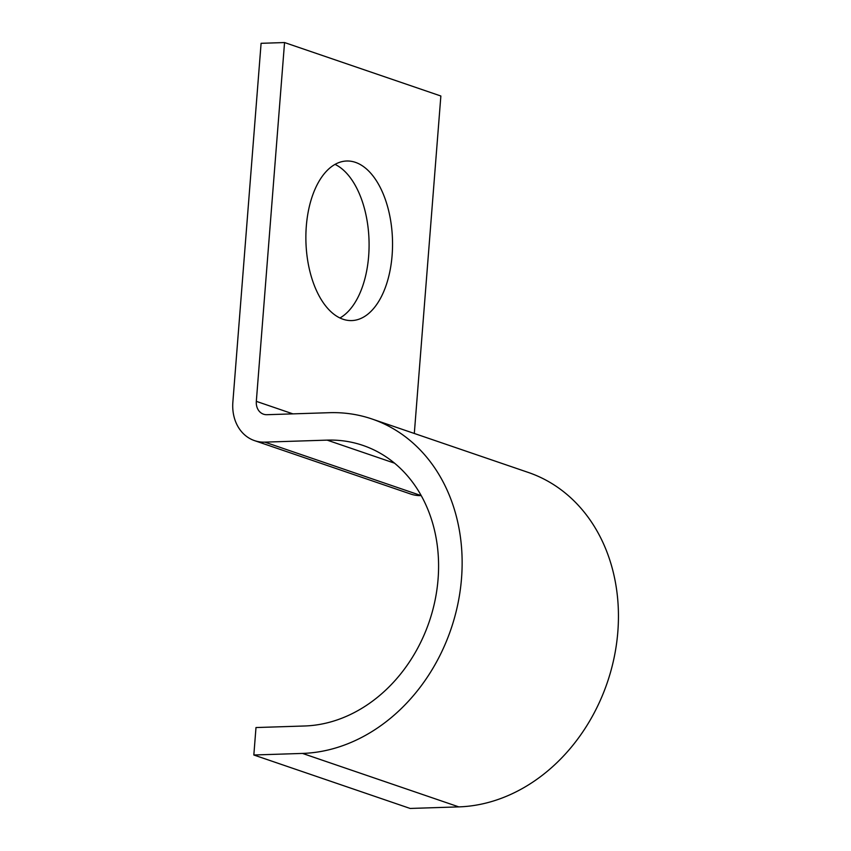 <?xml version="1.0" encoding="UTF-8"?>
<svg xmlns="http://www.w3.org/2000/svg" width="851" height="851" viewBox="0 0 851 851"><rect width="100%" height="100%" fill="white"/><g stroke="black" fill="none" stroke-linecap="round" stroke-linejoin="round"><path stroke-width="1.28" d="M392.098 255.46A79.824 43.284 88.2 0 0 346.644 161.009A79.824 43.284 88.2 0 0 306.317 226.121A79.824 43.284 88.2 0 0 351.782 320.572A79.824 43.284 88.2 0 0 392.098 255.46M335.007 164.371A79.824 43.284 -91.8 0 1 368.643 256.215A79.824 43.284 -91.8 0 1 339.964 317.966M414.309 433.467L440.861 96.003L284.553 42.55L261.097 43.305L232.866 402.108A41.89 34.487 -71.1 0 0 254.492 440.616A41.89 34.487 -71.1 0 0 264.81 442.137L327.156 440.127A145.457 119.736 108.9 0 1 362.973 445.424A145.457 119.736 108.9 0 1 434.989 600.657A145.457 119.736 108.9 0 1 304.658 725.988L255.991 727.552L253.832 754.997L410.139 808.45L458.806 806.886A173.391 142.723 108.9 0 0 614.156 657.493A173.391 142.723 108.9 0 0 528.322 472.454L372.015 419A173.391 142.723 108.9 0 1 457.849 604.04A173.391 142.723 108.9 0 1 302.499 753.422L253.832 754.997M284.553 42.55L256.321 401.353A13.967 11.499 -71.1 0 0 263.523 414.192A13.967 11.499 -71.1 0 0 266.969 414.703L329.316 412.692A173.391 142.723 108.9 0 1 372.015 419M254.492 440.616L410.799 494.069A41.89 34.487 -71.1 0 0 421.117 495.59L421.202 495.59M302.499 753.422L458.806 806.886M256.321 401.353L292.893 413.863M264.81 442.137L421.117 495.59M327.156 440.127L394.534 463.167"/></g></svg>
